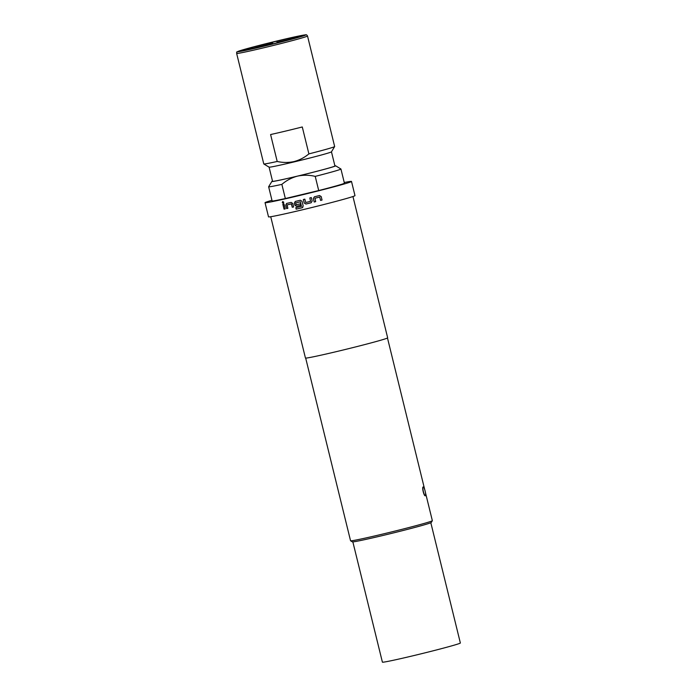 <?xml version="1.0" encoding="UTF-8"?>
<svg xmlns="http://www.w3.org/2000/svg" width="697" height="697" viewBox="0 0 697 697"><rect width="100%" height="100%" fill="white"/><g stroke="black" fill="none" stroke-linecap="round" stroke-linejoin="round"><path stroke-width="1.05" d="M282.799 201.503L282.372 202.566L283.322 203.324M283.757 202.261L282.747 201.511L282.285 202.592L283.278 203.341L283.757 202.261M295.85 207.654L296.216 209.135A44.373 1.263 -13.8 0 0 302.193 207.723L302.786 207.41M295.354 201.416L294.395 203.106L294.901 205.188L296.547 206.277A44.373 1.263 -13.8 0 0 300.599 205.319L300.233 203.838A44.521 1.263 -13.8 0 1 296.173 204.796L295.702 202.914A44.521 1.263 -13.8 0 0 300.337 201.816L301.444 206.329L300.363 201.799A44.373 1.263 -13.8 0 1 295.755 202.897L295.702 202.914M272.754 42.883L266.481 44.582L272.754 42.883M425.301 495.759L425.301 495.759A4.522 0.915 -103.5 0 0 425.327 495.759C424.037 496.525 421.737 487.203 423.166 486.968A4.522 0.915 -103.5 0 1 423.192 486.959A4.522 0.915 -103.5 0 1 425.109 491.019A4.522 0.915 -103.5 0 1 425.327 495.759L425.301 495.759A4.522 0.915 -103.5 0 1 423.375 491.638A4.522 0.915 -103.5 0 1 423.166 486.968L423.192 486.959M430.824 522.741L460.36 643A40.138 1.141 166.2 0 1 413.748 655.598A40.138 1.141 166.2 0 1 382.4 662.15L352.856 541.891M331.458 151.833L334.935 165.991A32.114 0.915 -13.8 0 1 297.645 176.071A32.114 0.915 -13.8 0 1 272.562 181.307L269.086 167.149A32.114 0.915 -13.8 0 0 294.16 161.904A32.114 0.915 -13.8 0 0 331.441 151.85L334.656 146.562A36.488 1.037 -13.8 0 0 334.656 146.527L307.516 36.009A36.488 1.037 166.2 0 1 265.139 47.457A36.488 1.037 166.2 0 1 236.64 53.416C238.191 51.787 232.693 53.007 243.497 49.644L278.391 40.653L305.504 34.85C306.175 34.502 306.846 34.885 307.516 36.009M308.893 153.889L302.28 126.967A36.488 1.037 166.2 0 1 285.674 131.062A36.488 1.037 166.2 0 1 270.593 134.547L277.206 161.469C282.808 162.741 288.41 162.776 294.003 161.573C299.527 160.118 304.484 157.548 308.893 153.889A36.488 1.037 -13.8 0 0 334.656 146.562M432.34 520.711L431.269 522.471A40.653 1.159 166.2 0 1 384.073 535.2A40.653 1.159 166.2 0 1 352.342 541.857L350.582 540.794A42.108 1.202 -13.8 0 0 383.446 533.893A42.108 1.202 -13.8 0 0 432.34 520.711A42.108 1.202 -13.8 0 0 432.349 520.676L425.397 492.378M303.369 199.508L304.223 202.975L305.922 204.047A44.373 1.263 -13.8 0 0 311.123 202.766L312.169 201.041L311.315 197.573A44.521 1.263 -13.8 0 1 309.825 197.939L310.557 201.337A44.521 1.263 -13.8 0 1 305.756 202.505L304.824 199.159A44.521 1.263 -13.8 0 1 303.352 199.516L304.206 202.984L305.922 204.047A44.521 1.263 -13.8 0 0 311.123 202.775L312.169 201.041L311.315 197.573M314.19 202.008A44.373 1.263 -13.8 0 0 315.654 201.651L314.948 198.253A44.521 1.263 -13.8 0 0 319.679 197.059L320.603 200.414A44.521 1.263 -13.8 0 0 322.049 200.048L321.195 196.571L319.505 195.526A44.521 1.263 -13.8 0 1 314.382 196.815L313.345 198.54L314.19 202.017A44.521 1.263 -13.8 0 0 315.671 201.651L314.948 198.253M271.961 200.274A44.521 1.263 -13.8 0 0 265.034 202.688L268.519 216.863A44.521 1.263 -13.8 0 0 303.291 209.597A44.521 1.263 -13.8 0 0 354.982 195.622L351.506 181.455A44.521 1.263 -13.8 0 0 344.248 182.518M265.034 202.688A44.521 1.263 -13.8 0 0 299.806 195.43A44.521 1.263 -13.8 0 0 351.506 181.455M301.444 206.329A44.521 1.263 -13.8 0 1 295.798 207.662L296.164 209.152A44.521 1.263 -13.8 0 0 302.158 207.732L303.186 206.016L302.028 201.302L300.32 200.239A44.521 1.263 -13.8 0 1 295.31 201.433L295.206 201.459M270.732 216.715L305.443 358.031A42.334 1.202 -13.8 0 0 338.507 351.122A42.334 1.202 -13.8 0 0 387.663 337.836L352.952 196.528M305.687 358.101L350.556 540.767A42.108 1.202 -13.8 0 0 350.582 540.794M315.227 176.385C309.337 174.956 303.43 174.877 297.506 176.123A32.846 0.932 -13.8 0 0 335.623 165.79L340.911 168.996A37.22 1.063 166.2 0 1 340.938 169.023A37.22 1.063 166.2 0 1 315.227 176.385L318.712 190.551L285.343 198.54L281.867 184.374A37.22 1.063 166.2 0 1 268.641 186.779A37.22 1.063 166.2 0 1 268.65 186.744L271.856 181.455A32.846 0.932 -13.8 0 0 297.506 176.123C291.703 177.665 286.493 180.41 281.867 184.374M302.193 207.723L302.751 207.418M295.31 201.433L294.343 203.123L294.857 205.206L296.504 206.295A44.521 1.263 -13.8 0 0 300.599 205.319M286.589 203.446L285.761 205.101L286.615 208.569A44.521 1.263 -13.8 0 0 287.87 208.29L287.12 204.892A44.521 1.263 -13.8 0 0 291.355 203.925L292.27 207.279A44.521 1.263 -13.8 0 0 293.629 206.965L292.775 203.489L291.172 202.4A44.521 1.263 -13.8 0 1 286.589 203.446L286.554 203.454M282.851 204.282A44.521 1.263 -13.8 0 0 284.036 204.021L285.23 208.882A44.521 1.263 -13.8 0 1 284.045 209.144L282.851 204.282M318.712 190.551A37.22 1.063 -13.8 0 0 344.414 183.189L340.938 169.023M268.641 186.779L272.126 200.945A37.22 1.063 -13.8 0 0 285.343 198.54M236.64 53.416L263.78 163.934A36.488 1.037 -13.8 0 0 263.806 163.961A36.488 1.037 -13.8 0 0 277.206 161.469M272.518 181.115A32.846 0.932 -13.8 0 0 271.856 181.455M335.623 165.79A32.846 0.932 -13.8 0 0 334.882 165.799M282.938 204.265L284.045 209.144M284.132 209.117A44.373 1.263 -13.8 0 0 285.23 208.873M291.355 203.925L291.416 203.907A44.373 1.263 -13.8 0 1 287.199 204.874L287.12 204.892M291.529 203.986L292.27 207.279M292.331 207.262A44.373 1.263 -13.8 0 0 293.629 206.957M286.667 203.419L285.761 205.101M285.84 205.075L286.615 208.569M286.694 208.542A44.373 1.263 -13.8 0 0 287.87 208.281M319.653 197.068L319.679 197.059A44.373 1.263 -13.8 0 1 314.931 198.253M320.603 200.405A44.373 1.263 -13.8 0 0 322.014 200.048L322.049 200.048M322.014 200.048L321.195 196.571M321.16 196.58L319.479 195.535M293.515 38.527A28.621 0.81 -13.8 0 0 277.423 42.186A28.621 0.81 -13.8 0 0 277.04 42.273M266.55 44.852A28.621 0.81 -13.8 0 0 250.206 49.165M277.432 41.027A30.023 0.854 166.2 0 1 300.32 36.444A30.023 0.854 166.2 0 1 266.019 45.558A30.023 0.854 166.2 0 1 243.131 50.14A30.023 0.854 166.2 0 1 277.432 41.027M265.069 45.932A35.033 0.993 -13.8 0 0 305.086 35.303A35.033 0.993 -13.8 0 0 278.382 40.653A35.033 0.993 -13.8 0 0 238.365 51.282A35.033 0.993 -13.8 0 0 265.069 45.932M266.481 44.582L266.681 45.392M300.302 36.453L300.39 36.392C300.172 36.819 282.25 41.724 266.027 45.549L243.236 50.472M424.734 489.703L387.48 338.01M269.103 167.167L263.806 163.961M276.97 42.003L277.171 42.822"/></g></svg>
